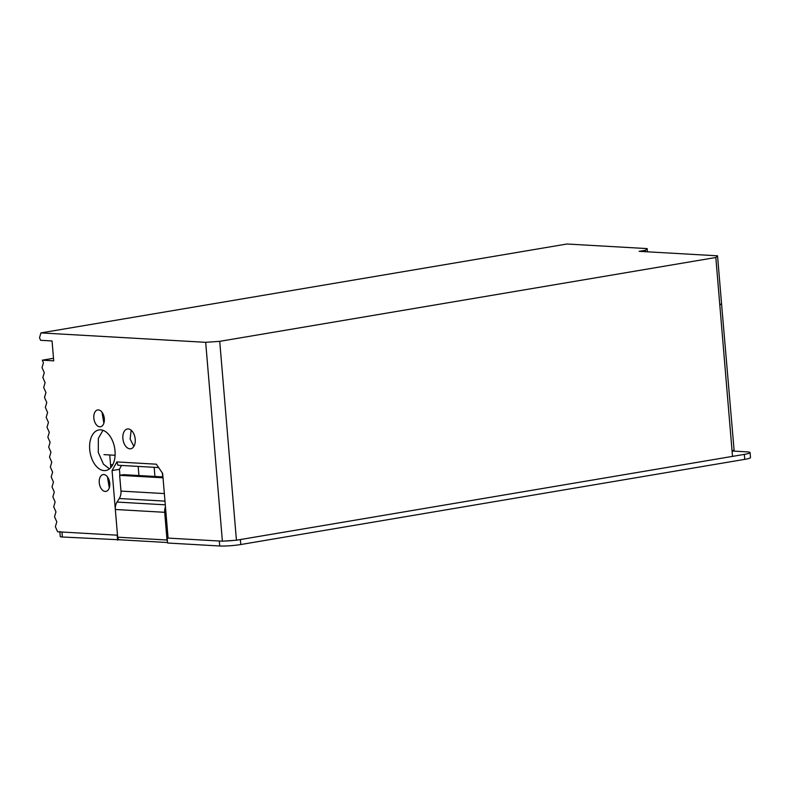 <?xml version="1.0" encoding="UTF-8"?>
<svg xmlns="http://www.w3.org/2000/svg" width="790" height="790" viewBox="0 0 790 790"><rect width="100%" height="100%" fill="white"/><g stroke="black" fill="none" stroke-linecap="round" stroke-linejoin="round"><path stroke-width="1.19" d="M744.753 459.355A15.059 1.639 -4.8 0 0 750.5 457.568L750.085 452.591A15.059 1.639 175.2 0 1 744.328 454.388L744.753 459.355L240.782 544.527L240.367 539.55L744.328 454.388M168.072 537.891L167.164 538.039L167.579 543.016L219.719 545.989A15.059 1.639 -4.8 0 0 240.782 544.527M59.852 531.907L60.238 536.509A10.043 1.096 -4.8 0 0 62.37 537.002L119.754 539.787M750.085 452.591A15.059 1.639 175.2 0 0 746.886 451.86L732.073 451.011M234.373 540.36A15.059 1.639 175.2 0 1 224.439 541.051M167.164 538.039L219.304 541.022L219.719 545.989M120.268 539.777A3.012 2.37 -86.7 0 1 119.843 539.797A3.012 2.37 -86.7 0 1 117.651 537.19L115.33 509.491A10.043 7.91 -86.7 0 1 117.048 502.065L119.26 498.52A10.043 7.91 93.3 0 0 120.979 491.094L164.35 493.572M167.441 541.427A3.012 2.37 -86.7 0 1 167.016 540.014L117.651 537.19M117.601 540.153L117.177 535.186L61.956 532.025A10.043 1.096 175.2 0 1 59.823 531.542M115.33 509.491L164.695 512.305L167.016 540.014M163.026 477.812L119.655 475.333L120.979 491.094M119.655 475.333L123.586 474.672L162.947 476.913M164.695 512.305A10.043 7.91 -86.7 0 1 165.456 506.805M732.044 450.646L734.107 450.3L721.497 303.163M162.671 476.903L162.345 472.993M100.656 429.839A20.579 12.472 80.4 0 1 114.866 449.54A20.579 12.472 80.4 0 1 105.801 470.514A20.579 12.472 80.4 0 1 104.083 470.603A20.579 12.472 80.4 0 1 89.862 450.902A20.579 12.472 80.4 0 1 98.938 429.928A20.579 12.472 80.4 0 1 100.656 429.839M128.217 428.931A10.043 6.083 80.4 0 1 135.149 438.549A10.043 6.083 80.4 0 1 130.725 448.779A10.043 6.083 80.4 0 1 129.886 448.819A10.043 6.083 80.4 0 1 122.954 439.21A10.043 6.083 80.4 0 1 127.378 428.98A10.043 6.083 80.4 0 1 128.217 428.931M98.365 409.911A8.532 5.175 80.4 0 1 104.26 418.078A8.532 5.175 80.4 0 1 100.498 426.778A8.532 5.175 80.4 0 1 99.787 426.817A8.532 5.175 80.4 0 1 93.892 418.641A8.532 5.175 80.4 0 1 97.654 409.951A8.532 5.175 80.4 0 1 98.365 409.911M103.796 474.543A8.532 5.175 80.4 0 1 109.692 482.72A8.532 5.175 80.4 0 1 105.929 491.41A8.532 5.175 80.4 0 1 105.218 491.449A8.532 5.175 80.4 0 1 99.323 483.283A8.532 5.175 80.4 0 1 103.085 474.583A8.532 5.175 80.4 0 1 103.796 474.543M205.686 342.317L40.932 332.906L566.944 244.011L647.158 248.593L645.46 250.272L639.159 251.339L717.527 255.812L715.819 257.5L219.729 341.339L205.686 342.317L222.385 541.199L236.427 540.222L219.729 341.339M121.522 465.448L119.428 469.319L112.062 470.563L117.493 535.205L57.631 531.779L55.369 526.703L56.801 521.835L54.53 516.759L55.962 511.89L53.7 506.815L55.132 501.946L52.861 496.871L54.293 492.002L52.022 486.926L53.463 482.058L51.192 476.982L52.624 472.114L50.353 467.038L51.785 462.17L49.523 457.094L50.955 452.226L48.684 447.15L50.116 442.291L47.854 437.206L49.286 432.347L47.015 427.262L48.447 422.403L46.175 417.318L47.617 412.459L45.346 407.373L46.778 402.515L44.507 397.429L45.948 392.571L43.677 387.485L45.109 382.627L42.838 377.541L44.27 372.683L42.008 367.597L43.44 362.738L42.305 360.191L53.72 360.852L52.051 340.964L40.636 340.302L39.5 337.765L40.932 332.906M112.062 470.563L116.861 461.933L156.351 464.194L162.661 473.457L168.082 538.089L222.385 541.199M715.819 257.5L732.518 456.383L236.427 540.222M719.828 305.236L721.537 303.548L717.527 255.812M647.435 251.812L647.158 248.593M107.44 476.854L109.287 487.874M102.009 412.212L103.855 423.233M131.17 430.224L130.133 439.092L133.875 446.38M102.977 430.303L98.355 438.401L98.286 452.473L103.431 464.155L109.455 468.855M116.861 461.933L117.878 465.241L158.652 467.571M119.428 469.319L119.932 475.284M42.305 360.191L53.503 358.305M645.578 251.704L645.46 250.272M138.171 466.396L138.941 475.55M154.169 467.315L154.929 476.459M109.741 454.961L110.57 464.836L112.773 464.668M62.37 537.002L61.956 532.025M165.288 504.82L117.048 502.065M164.982 501.127L119.26 498.52M110.57 464.836L110.798 467.591M167.539 542.523L119.843 539.797M103.984 454.635L115.093 455.267"/></g></svg>
